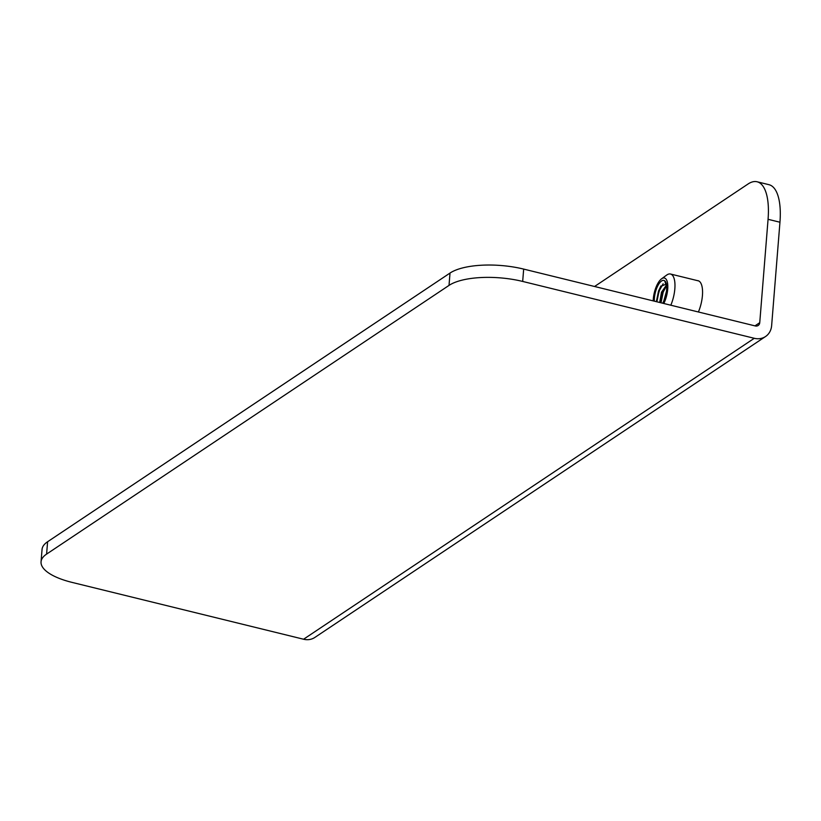 <?xml version="1.0" encoding="UTF-8"?>
<svg xmlns="http://www.w3.org/2000/svg" width="821" height="821" viewBox="0 0 821 821"><rect width="100%" height="100%" fill="white"/><g stroke="black" fill="none" stroke-linecap="round" stroke-linejoin="round"><path stroke-width="1.23" d="M697.44 280.628A21.869 8.415 103.8 0 1 698.086 280.72A21.869 8.415 103.8 0 1 702.427 295.581A21.869 8.415 103.8 0 1 698.404 311.99M594.548 286.498L748.054 183.996A55.253 21.264 103.8 0 1 757.095 181.769A55.253 21.264 103.8 0 1 768.066 219.31L759.743 322.684A4.608 3.92 -123.7 0 1 758.173 325.496A4.608 3.92 -123.7 0 1 755.279 325.947L523.675 269.093A55.253 19.766 -175.4 0 0 450.011 273.065L449.015 285.4A55.253 19.766 4.6 0 1 522.679 281.439L754.283 338.293A17.867 15.199 -123.7 0 0 765.541 336.528L314.833 637.455A17.867 15.199 56.3 0 1 303.575 639.231L71.981 582.376A55.253 19.766 4.6 0 1 41.05 561.821A55.253 19.766 4.6 0 1 46.602 554.093L449.015 285.4M768.066 219.31L779.95 222.224L771.637 325.598A17.867 15.199 -123.7 0 1 765.541 336.528M779.95 222.224A55.253 21.264 -76.2 0 0 768.979 184.694L757.095 181.769M46.602 554.093L47.597 541.747A55.253 19.766 -175.4 0 0 42.045 549.475L41.05 561.821M47.597 541.747L450.011 273.065M660.33 302.641L662.116 292.348L664.363 287.986L666.652 285.472M666.601 284.938L661.49 292.194L659.694 302.487M664.753 298.649L666.088 293.795M666.508 291.178L663.799 301.03M653.218 300.897A16.461 6.332 103.8 0 1 661.521 278.853A16.461 6.332 103.8 0 1 665.482 278.555A16.461 6.332 103.8 0 1 663.799 303.493M661.521 278.853L666.631 275.107A21.808 8.395 103.8 0 1 670.5 274.019A21.808 8.395 103.8 0 1 671.886 274.717A21.808 8.395 103.8 0 1 670.819 305.217M654.327 301.174A13.998 5.388 103.8 0 1 657.816 285.78A13.998 5.388 103.8 0 1 664.743 280.874L666.714 287.34A13.998 5.388 103.8 0 1 662.691 303.226M656.266 301.646L660.577 286.478L666.436 284.015M666.303 283.45L665.41 281.48M754.961 325.875L759.743 322.684M303.575 639.231L754.283 338.293M522.679 281.439L523.675 269.093M656.369 301.666L658.545 290.942L660.987 285.903M660.495 302.682L662.68 291.958L664.938 287.196M664.743 280.874L665.739 281.983M656.882 301.8L659.068 291.065L663.132 283.789M661.008 302.816L663.194 292.081L666.662 285.544M670.5 274.019L698.702 280.936"/></g></svg>
